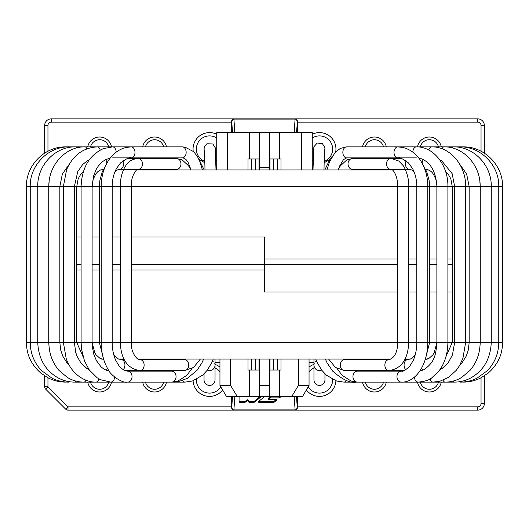 <?xml version="1.0" encoding="UTF-8"?>
<svg xmlns="http://www.w3.org/2000/svg" width="529" height="529" viewBox="0 0 529 529"><rect width="100%" height="100%" fill="white"/><g stroke="black" fill="none" stroke-linecap="round" stroke-linejoin="round"><path stroke-width="0.79" d="M108.703 146.883A9.343 9.343 0 0 0 90.538 146.883M111.513 146.883A12.094 12.094 0 0 0 87.735 146.883M297.477 396.406L297.477 406.847L477.74 406.847L477.74 410.14L233.606 410.14L231.517 407.945L231.523 396.406M215.038 362.325L219.952 362.325L215.038 362.325M216.738 166.675L215.977 166.675L216.738 166.675M231.517 121.055L231.702 121.055A2.195 2.195 -90 0 1 233.897 118.86L231.517 121.055L231.523 132.594M166.47 146.883A12.094 12.094 0 0 0 142.691 146.883M142.691 382.117A12.094 12.094 0 0 0 166.47 382.117M87.735 382.117A12.094 12.094 0 0 0 111.513 382.117M193.078 380.787A16.485 16.485 0 0 0 222.616 389.959M219.952 367.133A16.485 16.485 0 0 0 215.038 364.369M215.951 164.274A16.485 16.485 0 0 0 216.738 163.917M216.738 134.254A16.485 16.485 0 0 0 193.191 151.215M309.048 362.325L313.962 362.325M417.487 382.117A12.094 12.094 0 0 0 441.265 382.117M362.53 382.117A12.094 12.094 0 0 0 386.309 382.117M306.384 389.959A16.485 16.485 0 0 0 335.922 380.787M313.962 364.369A16.485 16.485 0 0 0 309.048 367.133M234.843 132.594L233.897 118.86L295.394 118.86L297.483 121.055L297.477 132.594M313.016 166.675L312.262 166.675M441.265 146.883A12.094 12.094 0 0 0 417.487 146.883M386.309 146.883A12.094 12.094 0 0 0 362.53 146.883M335.723 151.81A16.485 16.485 0 0 0 312.262 134.254M312.262 163.917A16.485 16.485 0 0 0 313.042 164.274M420.297 382.117A9.343 9.343 0 0 0 438.462 382.117M365.341 382.117A9.343 9.343 0 0 0 383.499 382.117M438.462 146.883A9.343 9.343 0 0 0 420.297 146.883M383.499 146.883A9.343 9.343 0 0 0 365.341 146.883M163.659 146.883A9.343 9.343 0 0 0 145.501 146.883M145.501 382.117A9.343 9.343 0 0 0 163.659 382.117M90.538 382.117A9.343 9.343 0 0 0 108.703 382.117M308.222 386.825A13.192 13.192 0 0 0 332.642 379.412M313.962 367.926A13.192 13.192 0 0 0 309.048 371.814M47.96 377.799L47.96 386.792L68.01 406.847L68.01 410.14L233.606 410.14M231.523 406.847L68.01 406.847L65.682 409.175A3.3 3.3 0 0 0 68.01 410.14M44.661 375.907L44.661 386.792L47.96 386.792L45.626 389.126L65.682 409.175M44.661 386.792A3.3 3.3 0 0 0 45.626 389.126M233.606 118.86L51.26 118.86A6.593 6.593 0 0 0 44.661 125.452L44.661 153.126M484.339 153.126L484.339 125.452A6.593 6.593 0 0 0 477.74 118.86L295.394 118.86M294.157 132.594L295.103 118.86A2.195 2.195 90 0 1 297.298 121.055A2.195 1.964 -176 0 0 295.103 119.091L233.897 119.091A2.195 1.964 176 0 0 231.702 121.055L232.509 132.594M477.74 410.14A6.593 6.593 0 0 0 484.339 403.548L484.339 375.907M297.477 406.847L297.298 407.945A2.195 2.195 90 0 1 295.103 410.14L295.103 409.909A2.195 1.964 -4 0 0 297.298 407.945L296.491 396.406M295.394 410.14L297.483 407.945M245.767 396.406L244.841 396.406M255.487 396.406L254.965 396.406M239.075 396.406L239.075 401.908A0.827 0.37 180 0 0 239.901 402.278L244.735 402.278A0.827 0.37 180 0 0 245.449 402.1L247.453 400.751L248.121 400.889L248.729 402A0.827 0.37 180 0 0 249.529 402.278L253.834 402.278A0.827 0.37 180 0 0 254.555 402.086L261.518 396.406M268.428 398.43L268.388 399.335L269.645 398.099A0.827 0.37 180 0 1 270.392 397.887L278.962 397.887A0.827 0.37 180 0 0 279.682 397.696L281.263 396.406M268.388 399.335L276.059 399.521A0.827 0.37 180 0 1 276.885 399.884A0.827 0.37 180 0 1 276.779 400.063L276.779 399.712M264.804 396.406L258.278 401.736A0.827 0.37 180 0 0 258.178 401.908A0.827 0.37 180 0 0 259.005 402.278L273.579 402.278A0.827 0.37 180 0 0 274.306 402.086L276.779 400.063M239.075 400.929A0.827 0.37 180 0 0 239.901 401.299L244.735 401.299A0.827 0.37 180 0 0 245.449 401.114L247.453 399.765L248.121 399.904L248.729 401.015A0.827 0.37 180 0 0 249.529 401.299L253.834 401.299A0.827 0.37 180 0 0 254.555 401.108L260.314 396.406M258.826 401.286A0.827 0.37 180 0 0 259.005 401.299L273.579 401.299A0.827 0.37 180 0 0 274.306 401.108L276.237 399.527M268.388 398.35L269.645 397.114A0.827 0.37 -0 0 1 270.392 396.902L278.962 396.902A0.827 0.37 180 0 0 279.682 396.71L280.059 396.406M231.517 407.945L231.702 407.945A2.195 1.964 4 0 0 233.897 409.909L233.897 410.14A2.195 2.195 -90 0 1 231.702 407.945L232.509 396.406M215.892 160.644A13.192 13.192 0 0 0 216.738 160.135M216.738 138.029A13.192 13.192 0 0 0 197.767 143.134A13.192 13.192 0 0 0 204.915 161.438M196.358 379.412A13.192 13.192 0 0 0 220.778 386.825M219.952 371.814A13.192 13.192 0 0 0 215.038 367.926M324.072 161.444A13.192 13.192 0 0 0 331.233 143.141A13.192 13.192 0 0 0 312.262 138.029M312.262 160.135A13.192 13.192 0 0 0 313.095 160.637M279.676 396.406L249.324 396.406M230.558 359.032L230.558 385.41L237.197 396.406L226.399 396.406L219.952 385.41L219.952 359.032L219.952 385.41L226.399 396.406M237.197 396.406L249.278 396.406L249.278 370.022M279.722 370.022L279.722 396.406L291.803 396.406L298.442 385.41L298.442 359.032M302.601 396.406L309.048 385.41L302.601 396.406L291.803 396.406M269.724 169.968L269.724 132.594L312.262 132.594L312.262 169.968M309.048 385.41L309.048 359.032L309.048 385.41L298.442 385.41M301.735 132.594L301.735 169.968M269.724 396.406L269.724 359.032M269.724 385.41L259.276 385.41L259.276 359.032M259.276 396.406L259.276 385.41M259.276 169.968L259.276 132.594L269.724 132.594M216.738 169.968L216.738 132.594L259.276 132.594M227.265 132.594L227.265 169.968M230.558 385.41L219.952 385.41M259.276 167.772L269.724 167.772M100.503 169.968L103.115 169.968M117.286 169.968L123.449 169.968M136.601 169.968L392.399 169.968M405.551 169.968L411.714 169.968M425.885 169.968L428.497 169.968M452.229 259.005L447.898 259.005M436.875 259.005L429.614 259.005M416.806 259.005L408.765 259.005M397.775 259.005L264.5 259.005M452.229 264.5L447.898 264.5M436.875 264.5L429.614 264.5M416.806 264.5L408.765 264.5M397.775 264.5L264.5 264.5L264.5 291.982L397.775 291.982M259.005 169.968L259.005 158.978L248.015 158.978L248.015 169.968M269.995 169.968L269.995 158.978L280.985 158.978L280.985 169.968M452.229 291.982L447.898 291.982M436.875 291.982L429.614 291.982M416.806 291.982L408.765 291.982M114.892 171.938L117.233 169.994L119.309 169.419A5.495 4.239 -90 0 0 119.342 169.419L137.851 169.419A5.495 4.649 -90 0 1 137.791 169.419C138.446 167.428 130.749 174.306 131.225 186.459L436.875 186.459L436.875 342.541L434.111 353.114L432.94 354.84L429.204 358.186L425.29 359.522L427.406 359.032L425.508 359.032M410.484 359.032L405.115 359.032M391.103 359.032L137.897 359.032M123.885 359.032L118.516 359.032M397.868 157.88A5.495 3.835 -90 0 1 397.841 157.88C398.853 156.815 402.384 158.488 408.441 162.892L412.534 168.559C415.325 173.783 416.746 179.748 416.806 186.459L416.806 342.541L131.225 342.541L131.225 186.459L101.204 186.459C101.297 175.886 104.081 166.714 109.569 158.925C111.963 155.533 116.896 149.972 125.803 147.505L131.172 146.883L112.611 146.883L103.466 148.576C89.302 155.129 81.85 167.759 81.102 186.459L81.102 342.541L76.771 342.541L76.771 186.459L101.204 186.459L101.204 342.541L99.386 342.541L103.644 359.31L101.594 359.032M76.771 269.995L81.102 269.995M92.125 269.995L99.386 269.995M112.194 269.995L120.235 269.995M131.225 269.995L264.5 269.995M76.771 264.5L81.102 264.5M92.125 264.5L99.386 264.5M112.194 264.5L120.235 264.5M131.225 264.5L264.5 264.5L264.5 237.018L131.225 237.018M269.995 359.032L269.995 370.022L280.985 370.022L280.985 359.032M259.005 359.032L259.005 370.022L248.015 370.022L248.015 359.032M76.771 237.018L81.102 237.018M92.125 237.018L99.386 237.018M112.194 237.018L120.235 237.018M204.042 149.152A5.495 5.495 0 0 0 204.597 151.492A5.495 5.495 0 0 1 204.049 148.894A5.495 5.495 0 0 0 204.042 149.152M204.088 148.385A5.495 5.495 0 0 0 204.049 148.894A5.495 5.495 0 0 1 204.088 148.385M215.038 359.032L215.038 365.076A5.495 5.495 0 0 1 207.342 370.115A5.495 5.495 0 0 0 214.794 363.463A5.495 5.495 0 0 1 215.038 365.076L215.038 379.915A5.495 5.495 0 0 1 209.544 385.41A5.495 5.495 0 0 1 204.042 379.915L204.042 373.871M213.405 361.168A5.495 5.495 0 0 0 212.671 360.56A5.495 5.495 0 0 1 213.405 361.168A5.495 5.495 0 0 0 212.671 360.56A5.495 5.495 0 0 1 213.405 361.168M324.958 373.871L324.958 379.915A5.495 5.495 0 0 1 319.463 385.41A5.495 5.495 0 0 1 313.962 379.915A5.495 5.495 0 0 0 319.463 385.41A5.495 5.495 0 0 0 324.958 379.915M316.329 360.56A5.495 5.495 0 0 0 315.548 361.214A5.495 5.495 0 0 1 316.329 360.56M321.658 370.115A5.495 5.495 0 0 1 314.206 363.469A5.495 5.495 0 0 0 313.962 365.076L313.962 379.915M324.958 149.085A5.495 5.495 0 0 0 324.951 148.92A5.495 5.495 0 0 1 324.343 151.598A5.495 5.495 0 0 0 324.958 149.085M313.968 149.257A5.495 5.495 0 0 0 313.988 149.634A5.495 5.495 0 0 1 313.968 149.257M231.523 122.153L51.26 122.153A3.3 3.3 0 0 0 47.96 125.452L47.96 151.228M477.74 406.847A3.3 3.3 0 0 0 481.04 403.548L481.04 377.799M481.04 151.228L481.04 125.452A3.3 3.3 0 0 0 477.74 122.153L297.477 122.153M47.96 125.452L44.661 125.452M51.26 122.153L51.26 118.86M296.491 132.594L297.483 121.055M477.74 122.153L477.74 118.86M481.04 125.452L484.339 125.452M481.04 403.548L484.339 403.548M234.843 396.406L233.897 409.909L295.103 409.909L294.157 396.406M254.555 402.086L254.555 401.108M253.834 402.278L253.834 401.299M249.529 402.278L249.529 401.299M248.729 402L248.729 401.015M248.121 400.889L248.121 399.904M247.717 400.751L247.717 399.765M247.453 400.751L247.453 399.765M247.096 400.843L247.096 399.858M245.449 402.1L245.449 401.114M244.735 402.278L244.735 401.299M239.901 402.278L239.901 401.299M279.682 397.696L279.682 396.71M278.962 397.887L278.962 396.902M270.392 397.887L270.392 396.902M269.645 398.099L269.645 397.114M268.428 399.256L268.428 398.271M274.306 402.086L274.306 401.108M273.579 402.278L273.579 401.299M259.005 402.278L259.005 401.299M279.722 158.978L279.722 132.594M249.278 158.978L249.278 132.594M425.594 169.412A5.495 3.756 90 0 0 425.799 169.419A5.495 3.756 90 0 0 425.832 169.419C429.039 169.763 431.472 171.244 433.145 173.856C436.022 178.855 437.265 183.054 436.875 186.459L452.229 186.459L452.229 342.541L416.806 342.541C416.753 349.385 415.51 355.462 413.076 360.758L409.763 366.174C405.518 370.207 402.794 371.854 401.597 371.12L401.352 371.12A5.495 4.338 90 0 0 401.299 371.12A5.495 4.338 90 0 0 401.2 371.12A5.495 4.338 90 0 0 396.962 376.641A5.495 4.338 90 0 0 401.24 382.11A5.495 4.338 90 0 0 401.299 382.117L357.287 382.117A5.495 4.338 90 0 0 357.306 382.117L351.17 381.098L342.197 375.345L336.98 368.475M273.295 158.978L273.295 169.968M277.692 158.978L277.692 169.968M255.705 158.978L255.705 169.968M251.308 158.978L251.308 169.968M139.848 359.581A5.495 4.285 90 0 1 144.133 365.076A5.495 4.285 90 0 1 139.848 370.571L184.442 370.571A5.495 4.285 90 0 0 188.727 365.076A5.495 4.285 90 0 0 184.442 359.581L139.848 359.581C139.411 361.115 131.053 355.475 131.225 342.541L101.204 342.541C101.277 352.962 103.651 362.041 108.326 369.771C109.966 374.466 121.862 383.393 127.053 382.11L127.753 382.117A5.495 4.338 -90 0 0 132.038 376.588A5.495 4.338 -90 0 0 127.701 371.12A5.495 4.338 -90 0 0 127.648 371.12C126.054 370.36 126.352 373.024 119.27 366.22L115.911 360.718C113.49 355.428 112.247 349.371 112.194 342.541L112.194 186.459C112.254 179.748 113.675 173.783 116.466 168.559L120.559 162.892C126.616 158.488 130.147 156.815 131.146 157.88A5.495 3.835 90 0 1 131.152 157.88L112.611 157.88M105.337 166.331L102.295 171.72L99.75 181.017L99.386 186.459L99.386 342.541L92.099 342.541L92.125 186.459L92.099 342.541L94.87 353.081L96.04 354.814L99.763 358.166L103.71 359.522M255.705 370.022L255.705 359.032M251.308 370.022L251.308 359.032M273.295 370.022L273.295 359.032M277.692 370.022L277.692 359.032M215.038 365.076A5.495 5.495 0 0 0 214.794 363.463A5.495 5.495 0 0 1 215.038 365.076M83.384 171.634L80.851 174.081L78.18 178.776L76.771 186.459L48.734 186.459L48.734 342.541L76.771 342.541L83.046 356.672M106.918 163.117A5.495 3.756 -90 0 0 105.569 159.652M107.407 368.224A5.495 3.273 90 0 1 106.005 370.135M119.237 169.419L119.342 169.419A5.495 4.239 -90 0 0 123.078 166.509A5.495 4.239 -90 0 0 122.86 160.862M113.788 354.814L116.671 357.948L118.112 358.847L121.121 359.581A5.495 3.809 90 0 1 124.784 363.555A5.495 3.809 90 0 1 123.151 369.725M127.509 158.429L137.851 158.429A5.495 4.649 -90 0 1 137.904 158.429A5.495 4.649 -90 0 1 142.493 163.957A5.495 4.649 -90 0 1 137.851 169.419L176.329 169.419A5.495 4.649 -90 0 0 176.362 169.419A5.495 4.649 -90 0 0 180.978 163.904A5.495 4.649 -90 0 0 176.329 158.429A5.495 4.649 -90 0 0 176.302 158.429L182.108 159.851L188.569 165.782L190.883 169.968M202.382 169.968L200.081 162.053L197.476 156.584L193.68 151.671L184.938 147.102L182.313 146.883A5.495 3.835 90 0 1 182.756 146.923A5.495 3.835 90 0 1 186.142 152.689A5.495 3.835 90 0 1 182.333 157.88M185.104 382.117A5.495 3.723 -90 0 1 185.097 382.117A5.495 3.723 -90 0 1 185.077 382.117A5.495 3.723 -90 0 1 182.472 380.516M173.056 382.11A5.495 3.181 -90 0 1 172.996 382.117A5.495 3.181 -90 0 1 172.983 382.117A5.495 3.181 -90 0 1 172.725 382.09M26.82 348.042L26.45 342.541L48.734 342.541L49.118 347.454M65.788 382.11C59.691 382.103 53.912 380.748 48.437 378.037L40.898 373.176C29.393 362.901 26.576 352.38 26.45 342.541L26.45 186.459C25.908 165.312 44.839 146.341 65.953 146.883C44.839 146.341 25.908 165.312 26.45 186.459L48.734 186.459L49.131 181.566M68.631 382.11A5.495 1.501 -90 0 0 68.651 382.117A5.495 1.501 -90 0 0 68.658 382.117C62.799 382.11 57.231 380.787 51.954 378.162L41.606 370.644C34.193 362.821 30.404 353.451 30.239 342.541L30.239 186.459C29.697 165.326 48.357 146.341 69.187 146.883L65.953 146.883A5.495 0.35 90 0 1 66.026 147.016M68.658 382.117A5.495 1.501 -90 0 0 69.233 381.687M74.642 382.11A5.495 2.162 -90 0 0 74.701 382.117C68.803 382.097 63.229 380.668 57.992 377.825C45.269 370.459 38.518 358.695 37.744 342.541L37.744 186.459C37.222 165.359 55.32 146.348 75.594 146.883L69.187 146.883A5.495 1.045 90 0 1 69.616 147.386M85.949 380.219A5.495 2.784 -90 0 1 83.86 382.117A5.495 2.784 -90 0 0 83.86 382.117L74.701 382.117A5.495 2.162 -90 0 0 75.951 381.105M98.989 378.903A5.495 3.366 -90 0 1 95.947 382.117A5.495 3.366 -90 0 1 95.928 382.117L83.846 382.117C78.008 382.097 72.519 380.543 67.401 377.468L58.997 370.426C52.371 362.61 48.992 353.319 48.86 342.541L48.853 186.459C48.351 165.405 65.603 146.361 85.083 146.883L75.594 146.883A5.495 1.726 90 0 1 76.626 147.981M116.162 152.154A5.495 3.551 90 0 0 112.611 146.883L85.083 146.883A5.495 2.374 90 0 1 86.895 148.834M100.193 150.064A5.495 2.989 90 0 0 97.488 146.883C83.337 147.598 73.048 155.169 66.628 169.591L63.387 186.459L63.387 342.541L66.237 358.728C72.658 376.708 87.622 382.441 95.947 382.11M110.713 382.11A5.495 3.895 -90 0 0 110.753 382.117A5.495 3.895 -90 0 0 110.766 382.117A5.495 3.895 -90 0 0 114.634 377.098M95.928 382.117L110.753 382.117L100.536 379.723L97.151 377.752L89.348 370.042L84.508 361.016L81.492 349.021L81.102 342.541L92.099 342.541M171.614 382.11A5.495 4.338 -90 0 0 171.687 382.117A5.495 4.338 -90 0 0 171.713 382.117A5.495 4.338 -90 0 0 176.051 376.635A5.495 4.338 -90 0 0 171.733 371.12A5.495 4.338 -90 0 0 171.713 371.12L174.623 370.571M182.313 146.883L131.159 146.883A5.495 3.835 90 0 1 131.179 146.883A5.495 3.835 90 0 1 131.602 146.923A5.495 3.835 90 0 1 134.988 152.702A5.495 3.835 90 0 1 131.159 157.88L182.313 157.88L184.257 158.297L186.082 159.613L188.026 162.198L191.081 169.968M404.169 370.571L344.558 370.571A5.495 4.285 -90 0 1 340.616 367.219A5.495 4.285 -90 0 1 344.558 359.581L342.607 359.032M338.56 169.029L340.365 165.881L346.839 159.877L352.698 158.429A5.495 4.649 90 0 0 352.671 158.429L391.149 158.429A5.495 4.649 90 0 0 391.096 158.429L398.773 161.021L403.091 165.524C404.817 167.151 409.307 178.042 408.765 186.459L408.765 342.541C407.899 359.409 401.359 368.753 389.152 370.571A5.495 4.285 -90 0 1 385.205 367.219A5.495 4.285 -90 0 1 389.152 359.581L344.558 359.581M391.096 158.429A5.495 4.649 90 0 0 387.102 161.219A5.495 4.649 90 0 0 391.149 169.419A5.495 4.649 90 0 0 391.209 169.419C391.771 168.453 397.55 173.538 397.775 186.459L397.775 342.541C397.451 352.248 394.581 357.928 389.152 359.581M352.671 158.429A5.495 4.649 90 0 0 348.624 161.219A5.495 4.649 90 0 0 352.638 169.419A5.495 4.649 90 0 0 352.671 169.419L409.658 169.419A5.495 4.239 90 0 0 409.691 169.419A5.495 4.239 90 0 0 409.697 169.419M405.849 369.725A5.495 3.809 -90 0 1 405.108 368.845A5.495 3.809 -90 0 1 404.381 362.901A5.495 3.809 -90 0 1 407.879 359.581L404.83 359.581M406.14 160.862A5.495 4.239 90 0 0 405.922 166.509A5.495 4.239 90 0 0 409.658 169.419L409.763 169.419M422.995 370.135A5.495 3.273 -90 0 1 422.823 370.002A5.495 3.273 -90 0 1 421.593 368.224M423.431 159.652A5.495 3.756 90 0 0 422.082 163.117M454.629 342.541L452.229 342.541L445.954 356.672M454.629 186.459L452.229 186.459L450.82 178.776L448.149 174.081L445.616 171.634M459.787 365.169L462.015 362.861L466.34 355.924L468.344 349.9L469.15 342.541L454.623 342.541L452.447 354.946L448.037 363.033L442.211 368.376L439.969 369.592M462.974 147.016A5.495 0.35 -90 0 1 463.047 146.883C484.161 146.341 503.092 165.312 502.55 186.459L465.613 186.459L465.613 342.541L462.928 358.285L459.45 365.757L456.348 370.254L448.784 377.21L439.936 381.237L433.053 382.11A5.495 3.366 90 0 0 433.072 382.117L418.247 382.117A5.495 3.895 90 0 0 418.247 382.117A5.495 3.895 90 0 0 418.287 382.11M479.882 347.454L480.266 342.541L469.15 342.541L469.15 186.459L466.644 174.041L459.714 164.182M338.269 169.968L339.671 165.954L343.493 159.586L346.687 157.88A5.495 3.835 -90 0 1 342.852 152.372A5.495 3.835 -90 0 1 346.7 146.883L340.385 148.371L335.32 152.226L329.62 161.484L326.896 169.968M346.528 380.516A5.495 3.723 90 0 1 343.916 382.117A5.495 3.723 90 0 1 343.903 382.117A5.495 3.723 90 0 1 343.896 382.117M356.275 382.09A5.495 3.181 90 0 1 356.017 382.117A5.495 3.181 90 0 1 356.004 382.117A5.495 3.181 90 0 1 355.944 382.11M479.869 181.566L480.266 186.459L480.266 342.541L502.55 342.541L502.18 348.042M459.767 381.687A5.495 1.501 90 0 0 460.342 382.117A5.495 1.501 90 0 0 460.349 382.117A5.495 1.501 90 0 0 460.369 382.11M459.384 147.386A5.495 1.045 -90 0 1 459.813 146.883L463.047 146.883C484.161 146.341 503.092 165.312 502.55 186.459L502.55 342.541C502.424 352.38 499.607 362.901 488.102 373.176L480.563 378.037C475.088 380.748 469.309 382.103 463.212 382.11M453.049 381.105A5.495 2.162 90 0 0 454.299 382.117A5.495 2.162 90 0 0 454.358 382.11M452.374 147.981A5.495 1.726 -90 0 1 453.406 146.883L459.813 146.883C480.643 146.341 499.303 165.326 498.761 186.459L498.761 342.541C498.596 353.451 494.807 362.821 487.394 370.644L477.046 378.162C471.769 380.787 466.201 382.11 460.342 382.11M443.051 380.219A5.495 2.784 90 0 0 445.14 382.117A5.495 2.784 90 0 0 445.154 382.117L433.072 382.117M442.105 148.834A5.495 2.374 -90 0 1 443.917 146.883L453.406 146.883C473.68 146.348 491.778 165.359 491.256 186.459L491.256 342.541C490.482 358.695 483.731 370.459 471.008 377.825C465.771 380.668 460.197 382.097 454.299 382.11L445.154 382.117C450.992 382.097 456.481 380.543 461.599 377.468L470.003 370.426C476.629 362.61 480.008 353.319 480.14 342.541L480.147 186.459C480.649 165.405 463.397 146.361 443.917 146.883L431.512 146.883A5.495 2.989 -90 0 0 428.807 150.064M430.011 378.903A5.495 3.366 90 0 0 433.053 382.117M454.623 342.541L454.623 186.459L465.613 186.459C466.089 165.465 449.954 146.381 431.512 146.883L416.389 146.883A5.495 3.551 -90 0 0 412.838 152.154M414.366 377.098A5.495 3.895 90 0 0 418.234 382.117L401.299 382.117M354.377 370.571L357.26 371.12A5.495 4.338 90 0 0 357.26 371.12A5.495 4.338 90 0 0 357.187 371.12A5.495 4.338 90 0 0 352.949 376.681A5.495 4.338 90 0 0 357.287 382.117L343.903 382.117L336.55 380.992L326.347 375.16L321.705 370.174L317.096 362.365L315.753 359.032M346.687 157.88L397.841 157.88A5.495 3.835 -90 0 1 394.006 152.392A5.495 3.835 -90 0 1 397.834 146.883A5.495 3.835 -90 0 1 397.841 146.883L416.389 146.883C433.615 146.427 448.334 165.537 447.898 186.459L447.898 342.541C447.693 353.808 444.744 363.244 439.05 370.849L432.034 377.627C429.733 379.934 425.137 381.435 418.234 382.11M216.011 169.968L215.243 147.763L212.85 143.994L206.938 143.776L204.472 146.764L204.049 148.9M204.458 149.905L205.014 169.968M199.228 159.527L204.935 162.806M139.973 169.716L139.299 169.968M122.675 169.419L119.805 169.968M103.181 169.835L102.732 169.968M138.882 359.442L141.012 359.032M141.084 169.968L137.626 169.432M139.2 359.515L142.003 359.032M142.599 169.968L138.783 169.419M140.859 359.581L144.972 359.032M146.077 169.968L142.671 169.419M145.978 359.581L149.852 359.032M151.426 169.968L148.312 169.419M102.983 169.419L103.4 169.419M153.02 359.581L156.577 359.032M156.035 169.419L158.581 169.968M108.657 158.429L109.939 158.429M103.168 169.419L100.219 170.093L97.812 171.68L95.815 173.909L93.157 179.424L92.125 186.459L93.474 176.236L96.133 169.538L98.301 166.08L102.262 161.848L105.357 159.765L110.204 158.078M108.842 370.571L107.182 370.571M161.881 359.581L165.015 359.032M165.392 169.419L167.389 169.968M124.17 359.581L121.121 359.581M137.904 158.429C132.098 159.189 128.091 161.57 125.876 165.57C123.945 167.693 120.09 176.712 120.235 186.459L120.235 342.541C121.101 359.409 127.641 368.753 139.848 370.571L124.831 370.571M172.414 359.581L175.02 359.032M177.638 169.968L176.362 169.419M137.851 158.429L176.329 158.429M184.442 359.581L186.393 359.032M184.442 370.571L193.561 367.47L200.405 359.032M213.247 359.032L211.864 362.451L207.308 370.161L202.719 375.107L192.556 380.959L185.084 382.117L172.996 382.117L178.769 381.535L187.226 378.414L196.967 370.393L201.899 362.927L203.658 359.032M132.124 371.12L128.58 370.571M198.52 158.502L204.201 169.968M110.753 382.117L172.996 382.117M163.084 382.117L162.377 382.117M99.088 382.117L98.414 382.117M154.091 382.117L153.436 382.117M86.359 382.117L85.645 382.117M138.446 382.117L137.871 382.117M66.158 382.117L65.312 382.11M136.978 157.88L142.546 158.429L136.978 157.88M143.088 370.571L138.115 371.12M139.054 157.88L144.51 158.429M145.812 370.571L141.21 371.12M143.174 157.88L148.411 158.429M146.097 382.117L145.66 382.117M150.401 370.571L145.673 371.12M69.213 365.169L66.985 362.861L62.66 355.924L60.656 349.9L59.85 342.541L59.85 186.459L62.356 174.041L69.286 164.182M149.264 157.88L154.184 158.429M153.007 382.117L152.617 382.117M156.855 370.571L152.934 371.12M89.031 369.592L86.789 368.376L80.963 363.033L77.155 356.48L75.74 352.446L74.384 342.541L74.377 186.459L77.756 171.627L82.636 164.598L86.809 161.133L89.322 159.738M157.232 157.88L161.722 158.429M165.008 370.571L161.669 371.12M127.509 371.12L171.713 371.12M109.146 371.014L105.714 370.009L103.38 368.7L100.94 366.709L96.437 360.679L93.851 354.476L92.291 346.687L92.092 342.541M166.946 157.88L170.907 158.429M192.02 368.475L186.803 375.345L177.83 381.098L171.694 382.117M312.989 169.968L313.862 146.791L317.188 143.055L322.34 143.617L324.707 147.168L324.951 148.92M323.979 169.968L324.508 149.495M344.558 370.571L335.439 367.47L328.595 359.032M352.638 169.419L351.362 169.968M353.98 359.032L356.586 359.581M407.879 359.581L410.927 358.827L412.375 357.915L415.212 354.814M425.356 359.31L429.614 342.541L429.614 186.459L429.244 180.984L426.705 171.72L423.663 166.331M414.108 171.938L411.767 170.001L409.691 169.419M391.149 158.429L401.491 158.429M363.608 169.419L361.611 169.968M363.985 359.032L367.119 359.581M421.818 370.571L420.158 370.571M425.6 169.419L426.017 169.419M419.061 158.429L420.343 158.429M372.965 169.419L370.419 169.968M372.423 359.032L375.98 359.581M380.688 169.419L377.574 169.968M379.148 359.032L383.022 359.581M386.329 169.419L382.923 169.968M384.028 359.032L388.141 359.581M390.217 169.419L386.401 169.968M386.997 359.032L389.8 359.515M391.374 169.432L387.916 169.968M387.988 359.032L390.118 359.442M426.268 169.968L425.819 169.835M409.195 169.968L406.325 169.419M389.701 169.968L389.027 169.716M329.772 159.527L324.052 162.82M313.962 359.032L313.962 365.043M396.876 371.12L400.42 370.571M332.43 156.009L329.858 159.401L324.799 169.968M325.342 359.032L327.101 362.927L332.642 371.094C342.475 379.677 350.271 383.353 356.017 382.11M366.623 382.117L365.916 382.117M429.912 382.117L430.586 382.117M374.909 382.117L375.564 382.117M442.641 382.117L443.355 382.117M390.554 382.117L391.129 382.117M462.842 382.117L463.688 382.11M392.022 157.88L386.454 158.429L392.022 157.88M386.653 370.571L391.665 371.12M385.912 370.571L390.885 371.12M389.946 157.88L384.49 158.429M383.188 370.571L387.79 371.12M385.826 157.88L380.589 158.429M382.903 382.117L383.34 382.117M378.599 370.571L383.327 371.12M379.736 157.88L374.816 158.429M375.993 382.117L376.384 382.117M372.145 370.571L376.066 371.12M454.623 186.459L452.183 173.717L441.808 160.895L439.678 159.738M371.768 157.88L367.278 158.429M363.992 370.571L367.331 371.12M401.478 371.12L357.287 371.12M419.854 371.014L423.669 369.831C435.526 361.843 435.823 353.564 436.908 342.541M418.796 158.078L421.653 158.859C430.857 162.813 435.942 172.011 436.901 186.459L436.901 342.541M397.841 157.88L416.389 157.88M362.054 157.88L358.093 158.429M401.246 382.117C413.863 382.903 427.439 367.496 427.796 342.541L427.796 186.459C427.703 175.886 424.919 166.714 419.431 158.925C417.037 155.533 412.104 149.972 403.197 147.505L397.828 146.883L346.687 146.883"/></g></svg>

